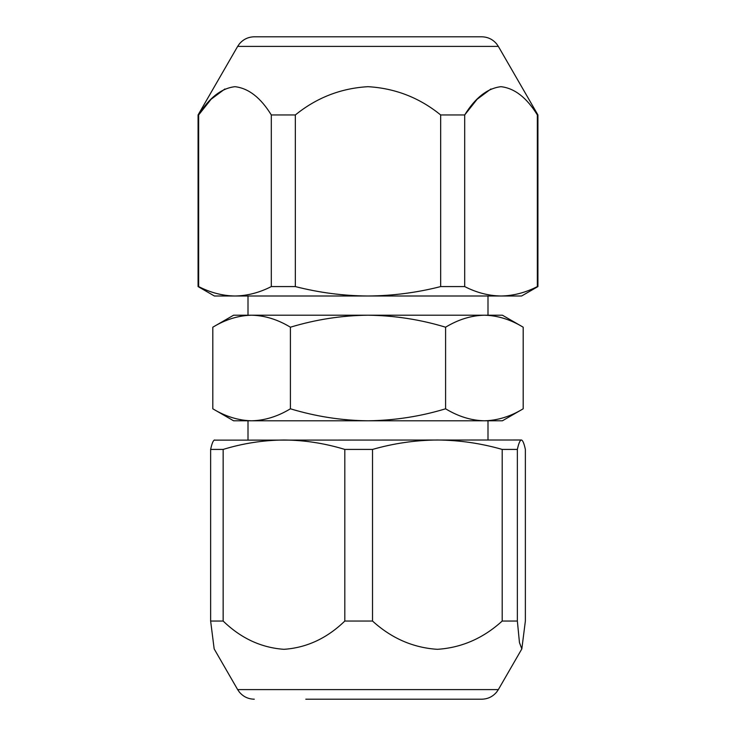 <?xml version="1.0" encoding="UTF-8"?>
<svg xmlns="http://www.w3.org/2000/svg" width="736" height="736" viewBox="0 0 736 736"><rect width="100%" height="100%" fill="white"/><g stroke="black" fill="none" stroke-linecap="round" stroke-linejoin="round"><path stroke-width="1.1" d="M237.654 46.396L239.301 43.994C243.202 39.33 248.198 36.929 254.288 36.8L481.712 36.8C487.802 36.929 492.798 39.33 496.699 43.994L498.346 46.396L237.654 46.396L198.076 114.954L198.646 114.954C209.272 97.695 221.38 88.274 234.968 86.682C248.556 88.256 260.673 97.676 271.308 114.954L271.308 286.58L295.338 286.58L295.338 114.954C316.664 97.676 340.878 88.256 368 86.682C395.241 88.292 419.456 97.713 440.662 114.954L464.692 114.954C475.318 97.695 487.425 88.274 501.004 86.682C514.602 88.256 526.718 97.676 537.354 114.954L537.924 114.954L498.346 46.396M490.958 88.955L477.14 99.24L464.692 114.954L464.692 286.58L440.662 286.58C416.962 292.661 392.739 295.798 368 296.001L214.397 296.001L198.076 286.58L198.646 286.58L198.646 114.954L211.094 99.24L224.922 88.955M305.808 699.2L481.712 699.2L305.808 699.2M283.986 649.318C261.188 647.708 240.911 638.287 223.155 621.046L210.634 621.046L214.167 648.913L237.654 689.604L498.346 689.604L521.833 648.913L519.46 642.62L517.362 621.046L517.362 449.42L502.191 449.42L502.191 621.046C483.221 638.305 461.619 647.726 437.377 649.318C413.126 647.744 391.506 638.324 372.526 621.046L372.526 449.42L344.816 449.42L344.816 621.046C326.968 638.324 306.691 647.744 283.986 649.318M484.398 420.799C471.169 420.477 458.234 416.475 445.593 408.793C420.468 416.447 394.606 420.449 368 420.799L502.403 420.799L523.195 408.793C510.526 416.484 497.591 420.486 484.398 420.799L484.408 420.799M251.592 420.799L368 420.799C341.725 420.504 315.854 416.502 290.407 408.793C277.739 416.484 264.804 420.486 251.602 420.799C238.381 420.477 225.446 416.475 212.805 408.793L212.805 327.207L233.597 315.201L484.408 315.201M232.024 318.43L231.343 318.651M212.805 327.207C225.474 319.516 238.409 315.514 251.602 315.201C264.831 315.523 277.766 319.525 290.407 327.207C315.854 319.498 341.725 315.496 368 315.201C394.606 315.551 420.468 319.553 445.593 327.207C458.261 319.516 471.196 315.514 484.398 315.201C497.619 315.523 510.554 319.525 523.195 327.207L523.195 408.793M484.398 315.201L502.403 315.201L523.195 327.207M290.407 408.793L290.407 327.207M503.976 417.57L504.657 417.349M445.593 408.793L445.593 327.207M212.805 408.793L233.597 420.799L251.602 420.799M214.167 440.137L521.364 439.999C522.726 440.192 524.06 443.33 525.366 449.42L525.366 621.046L521.833 648.913M517.362 449.42C518.678 443.339 520.012 440.202 521.364 439.999M372.526 449.42C393.76 443.339 415.371 440.202 437.359 439.999C459.384 440.192 480.994 443.33 502.191 449.42M223.155 621.046L223.155 449.42C243 443.339 263.276 440.202 283.986 439.999C304.474 440.165 324.751 443.302 344.816 449.42M223.155 449.42L210.634 449.42L210.634 621.046M214.636 439.999C213.274 440.192 211.94 443.33 210.634 449.42M372.526 621.046L344.816 621.046M517.362 621.046L502.191 621.046M537.354 114.954L537.354 286.58L537.924 286.58L521.603 296.001L368 296.001C343.528 295.835 319.304 292.698 295.338 286.58M271.308 286.58C259.412 292.661 247.296 295.798 234.977 296.001C222.631 295.808 210.524 292.67 198.646 286.58M537.354 286.58C525.458 292.661 513.342 295.798 501.023 296.001C488.676 295.808 476.569 292.67 464.692 286.58M440.662 114.954L440.662 286.58M271.308 114.954L295.338 114.954M237.654 689.604L239.301 692.006C243.202 696.67 248.198 699.071 254.288 699.2M487.996 439.999L487.996 420.799M487.996 315.201L487.996 296.001M248.004 315.201L248.004 296.001M248.004 439.999L248.004 420.799M498.346 689.604L496.699 692.006C492.798 696.67 487.802 699.071 481.712 699.2M198.076 286.58L198.076 114.954M537.924 286.58L537.924 114.954"/></g></svg>

